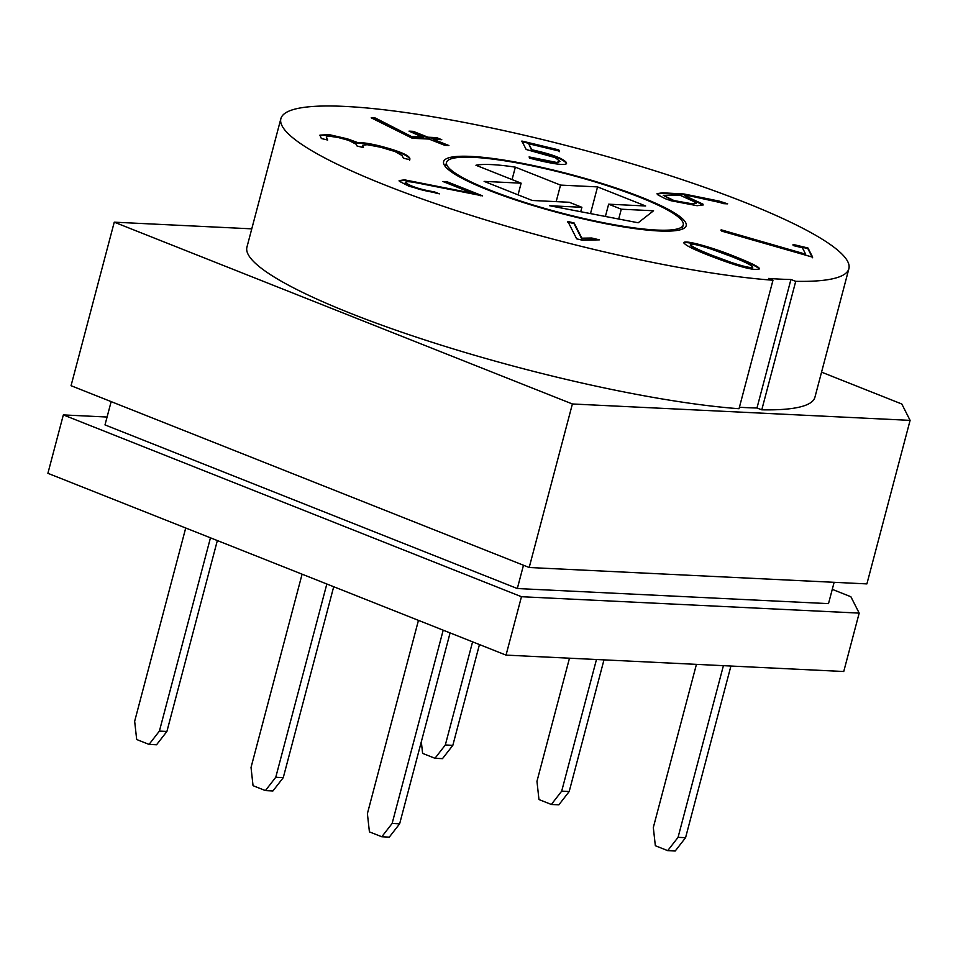 <?xml version="1.0" encoding="UTF-8"?>
<svg xmlns="http://www.w3.org/2000/svg" width="958" height="958" viewBox="0 0 958 958"><rect width="100%" height="100%" fill="white"/><g stroke="black" fill="none" stroke-linecap="round" stroke-linejoin="round"><path stroke-width="1.44" d="M638.184 222.771L653.56 210.772L621.287 209.203L608.641 204.186L645.656 205.982L597.553 186.894L560.538 185.098L515.344 167.159A97.92 15.651 14.8 0 0 475.946 165.255L521.14 183.182L484.125 181.385L532.229 200.473L569.244 202.27L581.889 207.299L549.617 205.731L638.184 222.771M685.569 837.699L675.21 851.015L667.714 850.644L678.06 837.34L685.569 837.699L730.918 666.038M605.396 216.46L608.641 204.186M618.7 219.023L621.287 209.203M697.113 205.707L671.019 200.737L665.103 198.629L657.559 194.654L657.056 193.636L662.541 192.821L684.048 193.995L719.135 201.084L727.661 203.85L723.518 203.647C710.668 199.468 693.963 195.827 684.539 195.564L702.933 204.138L703.148 204.844L697.113 205.707M657.08 193.959L662.385 193.408L683.892 194.582L725.709 203.755M702.992 205.108L684.539 195.564M410.731 131.809L413.006 131.929L427.807 137.796L436.417 138.215L439.914 139.605M372.506 118.481L375.273 118.636L411.114 136.994L423.675 137.593L409.03 131.138L413.161 131.342L427.963 137.21L436.573 137.629L441.77 139.7L433.16 139.281L448.919 145.532L444.799 145.329L429.028 139.078L412.299 138.263L371.201 117.822L375.428 118.05L411.269 136.407L423.831 137.018M433.16 139.281L447.075 145.448M691.999 203.767L696.43 202.701L680.264 195.348L663.271 195.3L674.097 200.605L691.999 203.767L691.844 204.353L696.478 203.072M663.271 195.3L673.941 201.18L691.844 204.353M580.728 211.718L581.889 207.299M518.05 194.857L521.14 183.182M512.063 179.589L515.344 167.159M639.932 197.324A122.396 19.567 -165.2 0 1 683.222 224.95A122.396 19.567 -165.2 0 1 559.891 212.604A122.396 19.567 -165.2 0 1 446.56 162.417A122.396 19.567 -165.2 0 1 516.47 162.788A122.396 19.567 -165.2 0 1 639.932 197.324M641.812 197.42A125.45 20.058 14.8 0 0 515.26 162.01A125.45 20.058 14.8 0 0 443.602 161.639A125.45 20.058 14.8 0 0 559.759 213.083A125.45 20.058 14.8 0 0 686.179 225.729A125.45 20.058 14.8 0 0 641.812 197.42M834.131 582.308L828.502 603.636L517.32 588.535L104.997 424.909L111.152 401.618M832.274 589.362L850.884 596.738L859.182 613.108L521.463 596.714L63.336 414.91L107.08 417.029M859.182 613.108L843.747 671.51L506.04 655.116L47.9 473.312L63.336 414.91M521.463 596.714L506.04 655.116M517.32 588.535L523.475 565.244M821.557 372.159L901.813 404.013L910.1 420.37L866.894 583.901L529.187 567.507L71.048 385.703L114.253 222.172L572.393 403.977L910.1 420.37M251.774 228.842L114.253 222.172M280.886 118.648A293.747 46.966 -165.2 0 0 455.289 210.293A293.747 46.966 -165.2 0 0 772.974 280.227L739.025 408.719A293.747 46.966 -165.2 0 1 421.34 338.785A293.747 46.966 -165.2 0 1 246.936 247.14L280.886 118.648A293.747 46.966 -165.2 0 1 576.884 148.286A293.747 46.966 -165.2 0 1 848.884 268.719A293.747 46.966 -165.2 0 1 795.727 281.329L761.778 409.82A293.747 46.966 -165.2 0 0 814.935 397.211L848.884 268.719M739.42 407.246A287.628 45.984 14.8 0 0 756.976 408L761.778 409.82M712.357 255.427L730.894 262.3C744.019 266.671 751.312 268.276 752.772 267.114C751.06 264.492 739.875 259.917 730.99 256.337L712.261 249.463C699.005 245.032 691.724 243.416 690.431 244.601C692.023 247.14 703.304 251.786 712.357 255.427L712.201 256.014L730.75 262.875C743.863 267.258 751.156 268.863 752.617 267.701L752.772 267.114M576.668 238.829L567.878 221.478L574.153 222.998L581.841 238.171L591.745 238.015L599.373 239.847L582.524 240.242L576.668 238.829M690.431 244.601L690.275 245.176C691.88 247.727 703.148 252.373 712.201 256.014M683.916 243.057C686.299 240.506 714.428 248.829 734.606 257.079C750.318 263.318 758.508 267.294 759.179 269.03M772.974 280.227L768.639 278.419A287.628 45.984 14.8 0 0 790.925 279.508L795.727 281.329M528.732 143.76L531.606 150.334C550.634 154.501 562.083 158.645 565.938 162.776L566.094 162.189C570.034 167.219 548.359 163.088 529.714 158.166L529.091 156.932L556.538 162.429L559.927 161.423L555.329 157.663L526.158 149.484L521.882 141.042L558.789 149.903L559.412 151.125L528.732 143.76L531.762 149.747C550.79 153.915 562.238 158.058 566.094 162.189L566.286 163.243M472.593 193.276L442.931 181.505L446.919 181.697L482.593 195.863L416.862 182.894C409.808 181.493 405.964 181.361 405.33 182.475C410.575 186.379 420.311 189.516 434.525 191.911L439.435 193.851L409.138 186.307L399.378 181.302L399.115 180.607L404.504 179.841L472.593 193.276L472.438 193.863L412.347 181.457L404.348 180.427L399.139 180.918M708.345 255.211C696.885 250.613 685.305 245.727 683.88 242.733C684.323 239.428 713.77 247.847 734.762 256.493C751.551 263.163 759.754 267.246 759.359 268.767C754.976 271.198 737.971 266.671 708.345 255.211M321.349 138.515L319.912 135.126L329.061 134.611L347.335 138.814L358.053 142.718C362.292 142.371 369.704 143.496 380.302 146.095C401.498 151.687 411.317 156.226 409.725 159.711L403.414 158.19L402.049 155.507L394.971 151.52L380.577 147.221L367.189 144.706L362.471 145.269L363.453 147.568L357.083 146.035L356.184 144.251L348.592 140.347L337.97 137.449L328.75 136.132L326.259 136.922L327.66 140.036L321.349 138.515M793.08 244.434L808.001 248.014L812.647 257.175L721.817 231.141L721.135 229.812L805.654 254.181L802.397 247.763L793.703 245.667L793.08 244.434M572.393 403.977L529.187 567.507M381.787 836.765L392.133 823.461L399.642 823.82L389.283 837.136L381.787 836.765L369.417 831.867L367.393 813.641L418.454 620.365M265.414 790.59L275.76 777.273L283.269 777.645L272.922 790.961L265.414 790.59L253.044 785.68L251.032 767.454L302.093 574.177M166.908 731.457L156.549 744.773L149.053 744.414L159.399 731.098L166.908 731.457L217.346 540.552M185.72 528.002L134.659 721.278L136.683 739.504L149.053 744.414M569.483 658.194L536.959 781.333L538.971 799.559L551.341 804.469L561.687 791.152L569.196 791.524L558.849 804.84L551.341 804.469M421.316 741.755L422.61 753.383L434.98 758.293L445.326 744.977L452.835 745.336L442.476 758.652L434.98 758.293M696.43 664.361L653.32 827.52L655.344 845.734L667.714 850.644M556.167 201.635L560.538 185.098M590.499 213.598L597.553 186.894M678.06 837.34L723.41 665.666M790.925 279.508L756.976 408M445.326 744.977L472.581 641.836M452.835 745.336L479.455 644.566M159.399 731.098L210.461 537.821M392.133 823.461L443.195 630.184M399.642 823.82L450.08 632.915M561.687 791.152L596.475 659.511M569.196 791.524L603.983 659.87M275.76 777.273L326.834 583.997M283.269 777.645L333.707 586.727M565.938 162.776L566.166 163.519M319.888 135.437L328.917 135.198L337.12 136.778L357.897 143.305C362.136 142.958 369.549 144.083 380.146 146.682C401.354 152.274 411.162 156.813 409.569 160.297M326.259 136.922L327.145 139.916M362.471 145.269L362.938 147.436M529.451 157.639L556.382 163.016L559.927 161.423M521.727 141.628L558.634 150.49L558.789 149.903M558.634 150.49L559.256 151.711M792.925 245.02L807.845 248.601L808.001 248.014M807.845 248.601L812.492 257.75M720.979 230.399L805.498 254.768L805.654 254.181M444.632 182.176L446.763 182.283L480.7 195.755M405.33 182.475L405.174 183.062C410.419 186.954 420.155 190.103 434.369 192.486L437.004 193.54M567.723 222.064L573.998 223.585L581.686 238.758L591.589 238.602L597.014 239.895M682.096 229.213L683.222 224.95M445.434 166.68L446.56 162.417"/></g></svg>
